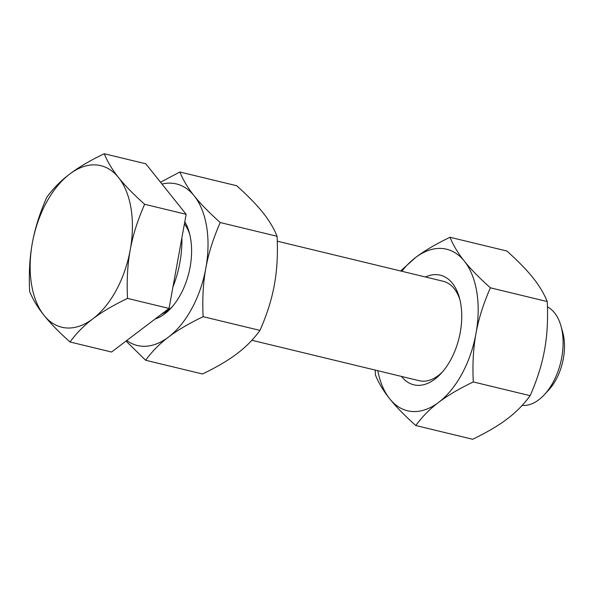 <?xml version="1.0" encoding="UTF-8"?>
<svg xmlns="http://www.w3.org/2000/svg" width="593" height="593" viewBox="0 0 593 593"><rect width="100%" height="100%" fill="white"/><g stroke="black" fill="none" stroke-linecap="round" stroke-linejoin="round"><path stroke-width="0.89" d="M544.292 394.76L548.614 390.112A43.156 25.247 -76.4 0 0 563.35 358.587A43.156 25.247 -76.4 0 0 562.661 331.998L560.934 325.883A51.146 29.917 103.6 0 1 561.756 357.401A51.146 29.917 103.6 0 1 544.292 394.76A51.146 29.917 103.6 0 1 522.174 405.39M547.45 306.937A51.146 29.917 103.6 0 1 560.934 325.883M181.881 237.86A76.719 44.875 103.6 0 1 179.887 262.573A76.719 44.875 103.6 0 1 172.956 286.93M43.993 315.306C37.707 307.493 32.934 299.539 29.65 291.445C28.768 273.655 29.665 257.495 32.348 242.967C34.95 228.424 39.753 213.206 46.758 197.321C53.096 188.574 60.731 180.835 69.648 174.112C78.484 167.374 90.017 160.577 104.242 153.735C107.526 161.822 112.307 169.776 118.585 177.596C124.782 185.387 133.462 194.289 144.633 204.281C137.628 220.166 132.825 235.384 130.223 249.927A83.109 48.619 -76.4 0 0 131.075 208.706A83.109 48.619 -76.4 0 0 118.585 177.596A83.109 48.619 -76.4 0 0 69.648 174.112A83.109 48.619 -76.4 0 0 32.348 242.967A83.109 48.619 -76.4 0 0 31.503 284.195A83.109 48.619 -76.4 0 0 43.993 315.306A83.109 48.619 -76.4 0 0 92.923 318.782A83.109 48.619 -76.4 0 0 130.223 249.927C127.539 264.456 126.643 280.615 127.525 298.405C113.293 305.254 101.766 312.044 92.923 318.782C84.006 325.505 76.378 333.244 70.033 341.991C58.863 331.998 50.183 323.103 43.993 315.306M161.496 314.164A51.146 29.917 -76.4 0 0 172.296 306.67M490.396 287.82L547.243 301.555C543.959 293.461 539.178 285.507 532.899 277.694C526.703 269.897 518.023 261.002 506.852 251.009L450.013 237.274C453.289 245.361 458.07 253.315 464.349 261.135C470.545 268.925 479.226 277.828 490.396 287.82C483.391 303.705 478.588 318.923 475.994 333.466A83.109 48.619 -76.4 0 0 476.839 292.245A83.109 48.619 -76.4 0 0 464.349 261.135A83.109 48.619 -76.4 0 0 415.411 257.651A83.109 48.619 -76.4 0 0 401.817 271.275M377.793 370.707A83.109 48.619 -76.4 0 0 389.757 398.844C383.478 391.032 378.697 383.078 375.413 374.984L375.221 370.084M401.513 376.436A56.409 33 -76.4 0 0 441.007 373.56A56.409 33 -76.4 0 0 460.264 332.347A56.409 33 -76.4 0 0 459.36 297.597A56.409 33 -76.4 0 0 425.537 277.005M251.869 340.278L419.192 380.706A51.146 29.917 -76.4 0 0 442.452 371.944M126.746 340.508A83.109 48.619 -76.4 0 0 168.531 337.054C159.613 343.77 151.978 351.508 145.641 360.255L202.48 373.99C216.712 367.149 228.246 360.351 237.081 353.613C245.999 346.89 253.634 339.159 259.971 330.405L203.125 316.677C188.9 323.519 177.366 330.308 168.531 337.054A83.109 48.619 -76.4 0 0 191.865 308.486A83.109 48.619 -76.4 0 0 205.83 268.199A83.109 48.619 -76.4 0 0 194.193 195.86A83.109 48.619 -76.4 0 0 161.985 184.06M155.151 318.982A56.409 33 -76.4 0 0 170.851 308.286A56.409 33 -76.4 0 0 190.108 267.08A56.409 33 -76.4 0 0 189.204 232.323A56.409 33 -76.4 0 0 184.801 221.767M189.753 234.42A51.146 29.917 -76.4 0 0 184.416 223.887M259.971 330.405C266.976 314.52 271.779 299.302 274.374 284.759C277.064 270.23 277.961 254.071 277.079 236.281C273.796 228.194 269.014 220.24 262.736 212.42C256.539 204.629 247.859 195.734 236.696 185.735L179.849 172C183.133 180.094 187.914 188.048 194.193 195.86C200.382 203.658 209.07 212.553 220.233 222.545C213.228 238.43 208.432 253.648 205.83 268.199C203.147 282.72 202.243 298.879 203.125 316.677M277.079 236.281L220.233 222.545M145.641 360.255L126.012 341.064M160.525 182.236L179.849 172M459.909 299.695A51.146 29.917 -76.4 0 0 443.216 281.275L277.272 241.181M389.757 398.844A83.109 48.619 -76.4 0 0 438.694 402.321A83.109 48.619 -76.4 0 0 475.994 333.466C473.303 347.995 472.406 364.154 473.288 381.944C459.064 388.793 447.53 395.583 438.694 402.321C429.769 409.044 422.142 416.783 415.797 425.529C404.634 415.537 395.954 406.642 389.757 398.844M400.623 270.986L415.411 257.651C424.254 250.913 435.781 244.116 450.013 237.274M473.288 381.944L530.135 395.679C537.139 379.794 541.935 364.576 544.537 350.033C547.22 335.505 548.125 319.345 547.243 301.555M415.797 425.529L472.643 439.265C486.868 432.423 498.402 425.626 507.237 418.888C516.162 412.165 523.789 404.426 530.135 395.679M70.033 341.991L111.558 352.027L169.049 308.442L186.158 214.31L145.774 163.772L104.242 153.735M186.158 214.31L144.633 204.281M169.049 308.442L127.525 298.405"/></g></svg>
